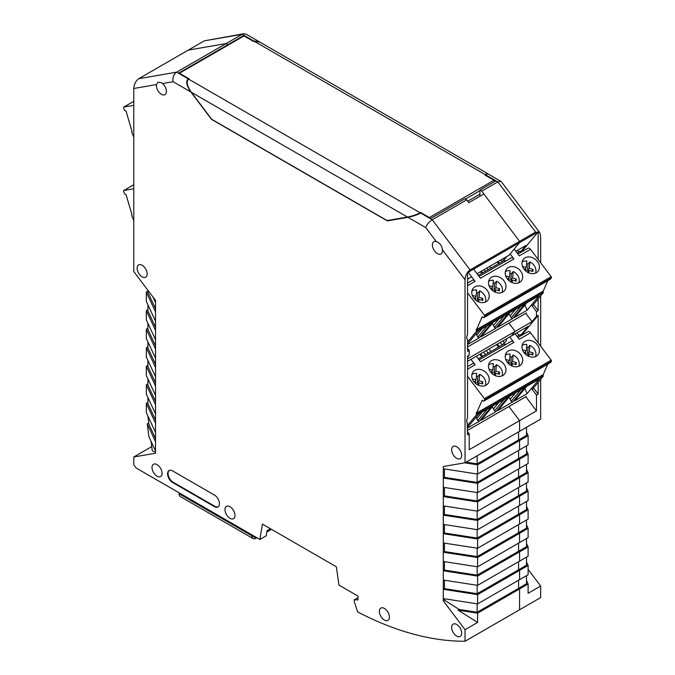 <?xml version="1.0" encoding="UTF-8"?>
<svg xmlns="http://www.w3.org/2000/svg" width="675" height="675" viewBox="0 0 675 675"><rect width="100%" height="100%" fill="white"/><g stroke="black" fill="none" stroke-linecap="round" stroke-linejoin="round"><path stroke-width="1.01" d="M538.144 382.345L538.144 394.099L536.473 395.069L536.473 410.881L519.573 420.635L519.573 431.291L540.658 419.116L540.658 379.333M540.658 346.199L540.658 295.878M540.658 262.744L540.658 236.081L539.705 232.588L501.28 181.583L487.215 173.441M540.658 586.027L528.103 593.283L528.103 584.01L519.573 588.929L519.573 609.761L540.658 597.594L540.658 586.027L528.103 569.362M485.663 175.466L487.569 173.568M485.949 175.416L495.653 181.018L479.925 190.097L481.764 191.16L497.829 181.887L500.943 181.288M486.287 175.222L497.829 181.887L535.638 232.073L539.705 232.588M535.638 232.073L519.573 241.346L519.573 242.62L519.573 241.346L470.053 269.933L432.245 219.755C429.123 221.813 426.954 224.421 425.739 227.585L407.953 217.316L387.34 220.877L211.469 119.332L190.865 91.977C186.519 85.607 185.617 81.228 188.148 78.823L176.605 72.157L242.19 34.298L243.667 33.75L246.172 34.197L260.17 42.297M467.547 348.224L469.218 350.443L467.547 351.405L467.547 339.609C466.459 338.521 466.459 336.8 467.547 334.462L467.547 272.658L538.144 231.896L538.144 259.411M538.144 298.89L538.144 310.643L536.473 311.614L536.473 316.313L538.144 315.343L538.144 342.866M243.667 33.75L204.382 40.821L138.797 78.688C135.768 80.873 134.097 84.139 133.777 88.492L133.777 271.527L155.528 300.392L155.528 453.229L133.777 456.983L133.777 464.813L136.223 468.053L259.867 539.443L262.432 524.112L336.378 566.806L338.951 585.098L357.961 596.076L357.961 599.94L354.282 599.797L354.282 601.678L357.64 611.947A378.557 218.565 -120 0 0 465.033 641.25L465.033 629.691L443.289 600.826L443.289 487.308L477.596 492.615L519.573 468.382L519.573 459.11L519.573 468.382L528.103 463.463L528.103 454.191L526.517 450.773M443.289 505.862L477.596 511.161L519.573 486.928L519.573 477.655L519.573 486.928L528.103 482.009L528.103 472.736L526.517 469.319M443.289 524.408L477.596 529.715L519.573 505.474L519.573 496.201L519.573 505.474L528.103 500.555L528.103 491.282L526.517 487.865M443.289 542.953L477.596 548.26L519.573 524.019L519.573 514.747L519.573 524.019L528.103 519.1L528.103 509.827L526.517 506.41M443.289 561.499L477.596 566.806L519.573 542.565L519.573 533.292L519.573 542.565L528.103 537.646L528.103 528.373L526.517 524.956M443.289 580.044L477.596 585.352L519.573 561.111L519.573 551.838L519.573 561.111L528.103 556.192L528.103 546.919L526.517 543.502M443.289 598.59L477.596 603.897L519.573 579.656L519.573 570.383L519.573 579.656L528.103 574.737L528.103 565.464L526.517 562.047M204.382 40.821L242.19 34.298L253.733 40.964L259.546 41.917M253.733 40.964L253.682 41.529M253.403 41.158L243.692 35.556L243.692 36.129M481.764 191.16L519.573 241.346L483.874 193.961L468.821 202.652L466.712 199.851L432.245 219.755L420.702 213.089C417.184 214.92 412.931 216.329 407.953 217.316M477.596 603.897L477.596 594.624L519.573 570.383L518.569 569.801L518.569 561.684L518.569 569.801L519.573 570.383L528.103 565.464M477.596 585.352L477.596 576.079L519.573 551.838L518.569 551.256L518.569 543.139L518.569 551.256L519.573 551.838L528.103 546.919M477.596 566.806L477.596 557.533L519.573 533.292L518.569 532.71L518.569 524.593L518.569 532.71L519.573 533.292L528.103 528.373M477.596 548.26L477.596 538.987L519.573 514.747L518.569 514.164L518.569 506.048L518.569 514.164L519.573 514.747L528.103 509.827M477.596 529.715L477.596 520.433L519.573 496.201L518.569 495.619L518.569 487.502L518.569 495.619L519.573 496.201L528.103 491.282M477.596 511.161L477.596 501.888L519.573 477.655L518.569 477.073L518.569 468.956L518.569 477.073L519.573 477.655L528.103 472.736M477.596 492.615L477.596 483.342L519.573 459.11L518.569 458.528L518.569 450.411L518.569 458.528L519.573 459.11L528.103 454.191M528.103 435.645L528.103 444.918L519.573 449.837L519.573 440.564L528.103 435.645L526.517 432.228M477.166 455.768L477.166 463.885L518.569 439.982L518.569 431.865L518.569 439.982L519.573 440.564L519.573 449.837L477.596 474.069L477.596 464.797L464.788 462.822M443.289 487.308L443.289 466.526L465.033 462.78L519.573 431.291L519.573 420.635L508.933 406.51L519.573 420.635L469.218 449.71L469.218 433.898L467.547 434.86L467.184 422.719M465.033 641.25L519.573 609.761L519.573 588.929L518.569 588.347L518.569 580.23L518.569 588.347L519.573 588.929L477.596 613.17L477.596 622.443L458.089 610.149L459.245 609.483L444.445 600.151L443.289 600.826M536.473 410.881L525.833 396.757M536.473 311.614L531.47 304.973M519.699 253.007L526.036 245.396L515.827 251.294M536.473 395.069L531.47 388.429M519.708 336.454L528.12 326.346L467.547 361.319M525.783 313.335L532.043 321.637L536.473 316.313M538.144 394.099L533.495 387.931M522.104 334.623L538.144 315.343M538.144 310.643L533.495 304.476M522.096 251.168L538.144 231.896M509.136 255.15L519.573 242.62L509.136 255.15L477.014 273.704M526.517 427.283L526.517 435.392L518.569 439.982L519.573 440.564L477.596 464.797M526.517 445.829L526.517 453.938L477.166 482.431L477.166 474.01M526.517 464.375L526.517 472.483L477.166 500.977L477.166 492.556M526.517 482.92L526.517 491.037L477.166 519.522L477.166 511.102M526.517 501.466L526.517 509.583L477.166 538.068L477.166 529.647M526.517 520.012L526.517 528.128L477.166 556.613L477.166 548.193M526.517 538.557L526.517 546.674L477.166 575.159L477.166 566.738M526.517 557.103L526.517 565.22L477.166 593.705L477.166 585.284M528.103 584.01L526.517 580.593M526.517 575.648L526.517 583.765L477.166 612.25L477.166 603.83M188.789 79.034L178.782 73.027L227.973 44.634L226.133 43.571L188.317 50.093L226.133 43.571L227.973 44.634L243.692 35.556M479.925 190.097L479.925 196.239M227.973 44.634L227.973 45.208L227.973 44.634M532.043 321.637L515.143 331.4L511.228 336.108L515.143 331.4L508.882 323.089L515.143 331.4L467.547 358.881M479.925 194.155L467.724 201.201M485.764 174.943L254.222 41.259L260.035 42.213L487.046 173.281L485.266 175.23L493.965 180.259A1.417 0.818 -120 0 1 494.876 181.465M188.637 79.127L420.179 212.811C416.661 214.642 412.417 216.051 407.438 217.038L387.079 220.548L211.697 119.289L191.346 92.281C187.009 85.911 186.097 81.523 188.637 79.127L189.135 78.832L179.432 73.229L244.012 35.952L253.716 41.555L254.222 41.259M420.179 212.811L420.685 212.515L429.384 217.536A1.417 0.818 60 0 1 429.916 218.017M467.632 279.121A1.417 0.818 60 0 1 467.64 279.315A1.417 0.818 60 0 1 467.547 279.762M506.444 256.711A1.417 0.818 60 0 1 506.461 256.905A1.417 0.818 60 0 1 506.292 257.445L502.166 261.571L500.909 259.909M491.619 277.163A9.467 7.56 -140.2 0 1 503.052 279.72A9.467 7.56 -140.2 0 1 504.503 290.663A9.467 7.56 -140.2 0 1 502.841 292.056A9.467 7.56 -140.2 0 1 491.408 289.491A9.467 7.56 -140.2 0 1 489.957 278.556A9.467 7.56 -140.2 0 1 491.619 277.163M508.351 267.502A9.467 7.56 -140.2 0 1 519.784 270.067A9.467 7.56 -140.2 0 1 521.235 281.002A9.467 7.56 -140.2 0 1 519.573 282.395A9.467 7.56 -140.2 0 1 508.14 279.838A9.467 7.56 -140.2 0 1 506.689 268.895A9.467 7.56 -140.2 0 1 508.351 267.502M525.083 257.842A9.467 7.56 -140.2 0 1 536.515 260.407A9.467 7.56 -140.2 0 1 537.967 271.35A9.467 7.56 -140.2 0 1 536.304 272.742A9.467 7.56 -140.2 0 1 524.872 270.177A9.467 7.56 -140.2 0 1 523.42 259.234A9.467 7.56 -140.2 0 1 525.083 257.842M474.888 286.816A9.467 7.56 -140.2 0 1 486.329 289.381A9.467 7.56 -140.2 0 1 487.772 300.324A9.467 7.56 -140.2 0 1 486.118 301.717A9.467 7.56 -140.2 0 1 474.677 299.152A9.467 7.56 -140.2 0 1 473.234 288.208A9.467 7.56 -140.2 0 1 474.888 286.816M488.649 281.315A8.978 7.172 -140.2 0 1 488.886 281.163A8.978 7.172 -140.2 0 1 493.4 280.327L492.792 286.74L489.021 285.694M505.373 271.654A8.978 7.172 -140.2 0 1 505.617 271.51A8.978 7.172 -140.2 0 1 510.131 270.675L509.515 277.079L505.752 276.033M522.104 261.993A8.978 7.172 -140.2 0 1 522.349 261.849A8.978 7.172 -140.2 0 1 526.863 261.014L526.247 267.418L522.484 266.372M471.918 290.967A8.978 7.172 -140.2 0 1 472.154 290.824A8.978 7.172 -140.2 0 1 476.668 289.988L476.061 296.401L472.298 295.346M467.547 346.958L526.424 312.964M467.547 344.596L479.216 337.863L491.375 323.257L478.718 330.564L467.547 343.98M508.106 313.597L493.155 322.228L480.997 336.833L495.939 328.202L508.106 313.597M527.116 310.205L539.274 295.599L526.618 302.906L514.451 317.512L527.116 310.205L524.922 305.041M497.728 327.173L512.671 318.541L524.838 303.936L509.887 312.567L498.184 326.624M467.547 342.048L476.44 331.366A0.945 0.548 -120 0 0 476.246 330.185L482.186 316.761L483.68 317.714L484.625 316.398L551.382 277.855A0.945 0.548 -120 0 0 551.171 276.691L530.558 249.337A2.835 1.637 -120 0 0 528.044 248.189L517.902 254.045M476.44 331.366L543.189 292.832L532.237 305.986M467.547 292.84L484.414 315.233A0.945 0.548 60 0 1 484.625 316.398M551.382 277.855L550.429 279.172L483.68 317.714M543.189 292.832A0.945 0.548 -120 0 0 542.995 291.642L547.788 280.699M522.897 251.159L521.227 251.176M487.443 325.527L477.765 337.146L479.216 337.863M477.765 337.146L476.786 335.078L482.245 328.531M475.959 333.872L476.786 335.078M492.185 323.485L493.518 325.418L498.977 318.87M480.997 336.833L481.452 336.277M504.174 315.866L494.497 327.485L495.939 328.202M494.497 327.485L493.518 325.418M514.451 317.512L514.915 316.963M508.916 313.824L511.228 317.832L512.671 318.541M486.852 268.017L488.109 269.688L485.435 271.232L484.178 269.561M520.147 251.193L517.084 252.956M510.14 253.943L513.911 258.947L480.448 278.26L473.597 269.165M468.239 272.261L475.099 281.357A2.835 1.637 -120 0 0 472.584 280.209L467.547 283.12M530.558 249.337L519.261 255.859L514.173 249.1M542.801 291.389L476.044 329.923M510.249 315.757L515.7 309.209M503.584 258.356L504.512 259.588M517.641 250.248L518.898 251.91M513.911 258.947A2.835 1.637 -120 0 0 511.397 257.799L479.081 276.455M506.25 260.769L503.499 260.803M481.351 271.198L482.608 272.86L485.435 271.232M488.109 269.688L490.936 268.051L489.679 266.389M498.083 261.537L499.34 263.208L502.166 261.571M499.34 263.208L490.936 268.051M482.608 272.86L478.271 275.366M480.49 271.688L481.748 273.358M497.222 262.035L498.479 263.697M493.163 282.85A8.978 7.172 -140.2 0 1 494.623 283.407L496.446 281.222A8.978 7.172 -140.2 0 1 502.031 292.452M509.895 273.189A8.978 7.172 -140.2 0 1 511.355 273.746L513.177 271.561A8.978 7.172 -140.2 0 1 518.754 282.8M526.618 263.528A8.978 7.172 -140.2 0 1 528.086 264.085L529.909 261.9A8.978 7.172 -140.2 0 1 535.486 273.139M476.432 292.503A8.978 7.172 -140.2 0 1 477.892 293.068L479.714 290.874A8.978 7.172 -140.2 0 1 485.3 302.113M492.438 290.452L492.59 288.841L490.328 288.183M494.083 291.592L495.636 289.735L495.391 292.233M496.446 281.222L495.838 287.626L499.593 288.723L499.399 290.824L495.636 289.735M495.838 287.626L494.016 289.811L494.623 283.407M491.341 288.478L492.792 286.74M509.169 280.792L509.321 279.188L507.06 278.53M510.815 281.931L512.367 280.074L512.123 282.572M513.177 271.561L512.561 277.965L516.324 279.062L516.122 281.171L512.367 280.074M512.561 277.965L510.739 280.159L511.355 273.746M508.072 278.817L509.515 277.079M525.892 271.131L526.053 269.527L523.792 268.869M527.546 272.27L529.09 270.413L528.854 272.911M529.909 261.9L529.293 268.312L533.056 269.401L532.853 271.51L529.09 270.413M529.293 268.312L527.47 270.498L528.086 264.085M524.804 269.165L526.247 267.418M475.706 300.105L475.858 298.502L473.605 297.844M477.352 301.252L478.904 299.388L478.668 301.894M479.714 290.874L479.107 297.287L482.861 298.384L482.667 300.485L478.904 299.388M479.107 297.287L477.284 299.472L477.892 293.068M474.609 298.139L476.061 296.401M494.016 289.811L495.264 290.183M498.142 290.461L499.593 288.723M510.739 280.159L511.987 280.522M514.873 280.808L516.324 279.062M527.47 270.498L528.719 270.861M531.605 271.148L533.056 269.401M477.284 299.472L478.533 299.835M481.418 300.122L482.861 298.384M133.777 137.042L131.811 132.393A0.945 0.548 60 0 1 132.005 131.439L126.056 111.147L124.571 110.379L123.618 107.966A0.945 0.548 60 0 1 123.829 107.055L133.777 105.334M467.547 362.213A1.417 0.818 60 0 1 467.64 362.77A1.417 0.818 60 0 1 467.547 363.218M505.997 339.12L505.997 339.12A1.417 0.818 60 0 1 506.461 340.369A1.417 0.818 60 0 1 506.292 340.9L502.166 345.026L500.226 342.453M491.619 360.619A9.467 7.56 -140.2 0 1 503.052 363.175A9.467 7.56 -140.2 0 1 504.503 374.119A9.467 7.56 -140.2 0 1 502.841 375.511A9.467 7.56 -140.2 0 1 491.408 372.954A9.467 7.56 -140.2 0 1 489.957 362.011A9.467 7.56 -140.2 0 1 491.619 360.619M508.351 350.958A9.467 7.56 -140.2 0 1 519.784 353.523A9.467 7.56 -140.2 0 1 521.235 364.466A9.467 7.56 -140.2 0 1 519.573 365.858A9.467 7.56 -140.2 0 1 508.14 363.293A9.467 7.56 -140.2 0 1 506.689 352.35A9.467 7.56 -140.2 0 1 508.351 350.958M525.083 341.297A9.467 7.56 -140.2 0 1 536.515 343.862A9.467 7.56 -140.2 0 1 537.967 354.805A9.467 7.56 -140.2 0 1 536.304 356.198A9.467 7.56 -140.2 0 1 524.872 353.632A9.467 7.56 -140.2 0 1 523.42 342.689A9.467 7.56 -140.2 0 1 525.083 341.297M474.888 370.271A9.467 7.56 -140.2 0 1 486.329 372.836A9.467 7.56 -140.2 0 1 487.772 383.78A9.467 7.56 -140.2 0 1 486.118 385.172A9.467 7.56 -140.2 0 1 474.677 382.607A9.467 7.56 -140.2 0 1 473.234 371.663A9.467 7.56 -140.2 0 1 474.888 370.271M488.649 364.77A8.978 7.172 -140.2 0 1 488.886 364.627A8.978 7.172 -140.2 0 1 493.4 363.783L492.792 370.195L489.021 369.149M505.373 355.109A8.978 7.172 -140.2 0 1 505.617 354.966A8.978 7.172 -140.2 0 1 510.131 354.13L509.515 360.534L505.752 359.488M522.104 345.448A8.978 7.172 -140.2 0 1 522.349 345.305A8.978 7.172 -140.2 0 1 526.863 344.469L526.247 350.882L522.484 349.827M471.918 374.431A8.978 7.172 -140.2 0 1 472.154 374.279A8.978 7.172 -140.2 0 1 476.668 373.444L476.061 379.856L472.298 378.802M467.547 430.414L526.424 396.419M467.547 428.051L479.216 421.318L491.375 406.713L478.718 414.02L467.547 427.435M508.106 397.052L493.155 405.683L480.997 420.289L495.939 411.657L508.106 397.052M527.116 393.66L539.274 379.055L526.618 386.37L514.451 400.967L527.116 393.66L524.922 388.496M497.728 410.628L512.671 401.996L524.838 387.391L509.887 396.023L498.184 410.079M467.547 425.503L476.44 414.821A0.945 0.548 -120 0 0 476.246 413.64L482.186 400.216L483.68 401.169L484.625 399.853L551.382 361.311A0.945 0.548 -120 0 0 551.171 360.155L530.558 332.792A2.835 1.637 -120 0 0 528.044 331.644L517.902 337.5M476.44 414.821L543.189 376.287L532.237 389.441M467.547 376.304L484.414 398.689A0.945 0.548 60 0 1 484.625 399.853M551.382 361.311L550.429 362.627L483.68 401.169M543.189 376.287A0.945 0.548 -120 0 0 542.995 375.106L547.788 364.154M522.897 334.614L521.227 334.631M487.443 408.983L477.765 420.601L479.216 421.318M477.765 420.601L476.786 418.534L482.245 411.986M475.959 417.336L476.786 418.534M492.185 406.941L493.518 408.873L498.977 402.325M480.997 420.289L481.452 419.74M504.174 399.322L494.497 410.94L495.939 411.657M494.497 410.94L493.518 408.873M514.451 400.967L514.915 400.418M508.916 397.288L511.228 401.288L512.671 401.996M486.169 350.57L488.109 353.143L485.435 354.687L483.494 352.114M520.147 334.648L517.084 336.42M509.785 336.935L513.911 342.402L480.448 361.724L476.331 356.248M470.973 359.345L475.099 364.812A2.835 1.637 -120 0 0 472.584 363.665L467.547 366.576M530.558 332.792L519.261 339.314L515.143 333.847M542.801 374.844L476.044 413.378M510.249 399.212L515.7 392.664M502.9 340.909L504.512 343.043M516.957 332.792L518.898 335.365M513.911 342.402A2.835 1.637 -120 0 0 511.397 341.255L479.081 359.91M506.25 344.225L503.499 344.258M480.667 353.742L482.608 356.324L485.435 354.687M488.109 353.143L490.936 351.506L489.004 348.933M497.399 344.09L499.34 346.663L502.166 345.026M506.452 340.234L505.727 339.28M499.34 346.663L490.936 351.506M482.608 356.324L478.271 358.83M479.807 354.24L481.748 356.813M496.538 344.579L498.479 347.152M493.163 366.306A8.978 7.172 -140.2 0 1 494.623 366.863L496.446 364.677A8.978 7.172 -140.2 0 1 502.031 375.916M509.895 356.645A8.978 7.172 -140.2 0 1 511.355 357.202L513.177 355.016A8.978 7.172 -140.2 0 1 518.754 366.255M526.618 346.984A8.978 7.172 -140.2 0 1 528.086 347.541L529.909 345.355A8.978 7.172 -140.2 0 1 535.486 356.594M476.432 375.958A8.978 7.172 -140.2 0 1 477.892 376.523L479.714 374.33A8.978 7.172 -140.2 0 1 485.3 385.568M492.438 373.908L492.59 372.305L490.328 371.647M494.083 375.047L495.636 373.191L495.391 375.688M496.446 364.677L495.838 371.081L499.593 372.178L499.399 374.288L495.636 373.191M495.838 371.081L494.016 373.275L494.623 366.863M491.341 371.933L492.792 370.195M509.169 364.247L509.321 362.644L507.06 361.986M510.815 365.386L512.367 363.53L512.123 366.027M513.177 355.016L512.561 361.42L516.324 362.517L516.122 364.627L512.367 363.53M512.561 361.42L510.739 363.614L511.355 357.202M508.072 362.281L509.515 360.534M525.892 354.586L526.053 352.983L523.792 352.325M527.546 355.725L529.09 353.869L528.854 356.366M529.909 345.355L529.293 351.768L533.056 352.865L532.853 354.966L529.09 353.869M529.293 351.768L527.47 353.953L528.086 347.541M524.804 352.62L526.247 350.882M475.706 383.569L475.858 381.957L473.605 381.299M477.352 384.708L478.904 382.843L478.668 385.349M479.714 374.33L479.107 380.742L482.861 381.839L482.667 383.94L478.904 382.843M479.107 380.742L477.284 382.927L477.892 376.523M474.609 381.594L476.061 379.856M494.016 373.275L495.264 373.638M498.142 373.916L499.593 372.178M510.739 363.614L511.987 363.977M514.873 364.264L516.324 362.517M527.47 353.953L528.719 354.316M531.605 354.603L533.056 352.865M477.284 382.927L478.533 383.29M481.418 383.577L482.861 381.839M384.396 620.03A7.096 4.101 60 0 1 379.763 613.778A7.096 4.101 60 0 1 380.852 608.091A7.096 4.101 60 0 1 384.396 608.437A7.096 4.101 60 0 1 389.036 614.697A7.096 4.101 60 0 1 387.948 620.384A7.096 4.101 60 0 1 384.396 620.03M456.671 458.333A7.096 4.101 60 0 1 452.031 452.081A7.096 4.101 60 0 1 453.119 446.394A7.096 4.101 60 0 1 456.671 446.74A7.096 4.101 60 0 1 461.312 453.001A7.096 4.101 60 0 1 460.223 458.688A7.096 4.101 60 0 1 456.671 458.333M142.147 276.877A7.096 4.101 60 0 1 137.506 270.624A7.096 4.101 60 0 1 138.594 264.938A7.096 4.101 60 0 1 142.147 265.283A7.096 4.101 60 0 1 146.779 271.536A7.096 4.101 60 0 1 145.69 277.231A7.096 4.101 60 0 1 142.147 276.877M229.981 518.316A7.096 4.101 60 0 1 225.34 512.063A7.096 4.101 60 0 1 226.429 506.377A7.096 4.101 60 0 1 229.981 506.731A7.096 4.101 60 0 1 234.613 512.983A7.096 4.101 60 0 1 233.525 518.67A7.096 4.101 60 0 1 229.981 518.316M456.671 636.061A7.096 4.101 60 0 1 452.031 629.809A7.096 4.101 60 0 1 453.119 624.122A7.096 4.101 60 0 1 456.671 624.476A7.096 4.101 60 0 1 461.312 630.728A7.096 4.101 60 0 1 460.223 636.415A7.096 4.101 60 0 1 456.671 636.061M157.03 476.204A7.096 4.101 60 0 1 152.398 469.952A7.096 4.101 60 0 1 153.487 464.265A7.096 4.101 60 0 1 157.03 464.619A7.096 4.101 60 0 1 161.671 470.872A7.096 4.101 60 0 1 160.582 476.558A7.096 4.101 60 0 1 157.03 476.204M437.434 253.657A7.096 4.101 60 0 1 432.793 247.404A7.096 4.101 60 0 1 433.882 241.709A7.096 4.101 60 0 1 436.261 241.549L437.493 242.03C440.345 243.624 441.973 246.164 442.37 249.657A7.096 4.101 60 0 1 440.977 254.011A7.096 4.101 60 0 1 437.434 253.657M161.384 94.281A7.096 4.101 60 0 1 156.448 84.578L158.051 82.215L161.443 82.654L162.557 83.531A7.096 4.101 60 0 1 166.21 89.699A7.096 4.101 60 0 1 164.936 94.635A7.096 4.101 60 0 1 161.384 94.281M172.589 482.482A7.096 4.101 60 0 1 167.957 476.229A7.096 4.101 60 0 1 169.045 470.542A7.096 4.101 60 0 1 172.589 470.897L214.422 495.045A7.096 4.101 60 0 1 219.054 501.297A7.096 4.101 60 0 1 217.966 506.984A7.096 4.101 60 0 1 214.422 506.63L172.589 482.482L173.095 482.195L214.92 506.343A7.096 4.101 -120 0 0 218.211 506.824M465.033 462.78L465.033 279.745C465.353 275.392 467.032 272.118 470.053 269.933M169.307 470.416A7.096 4.101 -120 0 0 168.531 476.17A7.096 4.101 -120 0 0 173.095 482.195M466.914 422.229L467.547 423.065C466.459 421.976 466.459 420.255 467.547 417.918L467.547 356.105L469.218 355.143L467.547 357.151M469.218 350.443L469.218 355.143M466.914 338.774L467.184 339.263M477.596 483.342L443.289 478.035L444.445 477.368L477.166 482.431M444.445 468.948L444.445 477.368M477.596 501.888L443.289 496.581L444.445 495.914L477.166 500.977M444.445 487.493L444.445 495.914M477.596 520.433L443.289 515.135L444.445 514.46L477.166 519.522M444.445 506.039L444.445 514.46M477.596 538.987L443.289 533.68L444.445 533.005L477.166 538.068M444.445 524.585L444.445 533.005M477.596 557.533L443.289 552.226L444.445 551.551L477.166 556.613M444.445 543.13L444.445 551.551M477.596 576.079L443.289 570.772L444.445 570.097L477.166 575.159M444.445 561.676L444.445 570.097M477.596 594.624L443.289 589.317L444.445 588.642L477.166 593.705M444.445 580.222L444.445 588.642M444.445 598.767L444.445 600.151M465.033 629.691L477.596 622.443M259.867 539.443L266.228 535.773L267.081 530.66L270.43 528.727M133.777 456.983L151.748 446.605M155.528 452.123L152.305 450.9L151.082 441.416M155.528 441.72L147.234 423.849L148.888 436.691L155.528 450.993M155.528 423.174L146.332 403.372L146.332 412.644L155.528 432.447M155.528 413.902L146.332 394.099L146.332 384.826L155.528 404.629M155.528 395.356L146.332 375.553L146.332 366.28L155.528 386.083M155.528 376.81L146.332 357.007L146.332 347.735L155.528 367.538M155.528 358.265L146.332 338.462L146.332 329.189L155.528 348.992M155.528 339.719L146.332 319.916L146.332 310.643L155.528 330.446M155.528 321.173L146.332 301.371L146.332 292.098L155.528 311.901M190.865 91.977L173.078 81.709C172.496 77.515 173.678 74.334 176.605 72.157L138.797 78.688M388.26 220.345L387.34 220.877M419.555 213.148L420.702 213.089M471.656 276.792L467.547 279.163M467.547 431.679L469.218 433.898M466.087 462.173L477.166 463.885M443.289 468.762L477.596 474.069M459.245 609.483L477.166 612.25M477.596 613.17L458.089 610.149M354.282 599.797L357.961 597.67M147.234 423.849L148.711 422.997M147.918 416.053L148.863 424.195L155.528 438.556M146.332 403.372L147.918 402.46M147.918 397.507L147.918 403.616L155.528 420.01M147.918 383.915L146.332 384.826M155.528 401.465L147.918 385.071L147.918 378.962M147.918 365.369L146.332 366.28M155.528 382.919L147.918 366.525L147.918 360.416M147.918 346.823L146.332 347.735M155.528 364.373L147.918 347.979L147.918 341.871M146.332 329.189L147.918 328.278M147.918 323.325L147.918 329.434L155.528 345.828M147.918 309.724L146.332 310.643M155.528 327.282L147.918 310.888L147.918 304.779M147.918 291.178L146.332 292.098M155.528 308.737L147.918 292.343L147.918 290.292M155.528 302.628L152.828 296.806M421.04 212.895L430.743 218.497L464.873 198.787L466.712 199.851M133.777 220.497L131.811 215.857A0.945 0.548 60 0 1 132.005 214.895L126.056 194.602L124.571 193.835L123.618 191.43A0.945 0.548 60 0 1 123.829 190.51L133.777 188.789M255.749 537.064L255.074 537.638L251.724 535.705A6.151 3.552 120 0 0 252.998 538.523A6.151 3.552 120 0 0 256.078 538.22L256.913 537.739M266.861 531.993L271.468 529.335M252.998 538.523L180.394 496.606A6.151 3.552 -60 0 1 179.12 493.788L179.12 492.818M255.074 537.638L255.909 537.157M479.925 190.679L465.37 199.083M429.384 217.536L493.965 180.259M191.346 92.281L407.438 217.038M520.906 306.205L511.228 317.832M542.995 291.642L476.246 330.185M475.099 281.357L467.547 285.711M484.414 315.233L551.171 276.691M123.829 107.055L133.777 101.309L123.719 107.089M520.906 389.669L511.228 401.288M542.995 375.106L476.246 413.64M475.099 364.812L467.547 369.166M484.414 398.689L551.171 360.155M436.261 241.549L425.739 227.585M173.078 81.709L162.557 83.531M156.448 84.578L133.777 88.492M465.033 279.745L442.37 249.657M214.92 506.343L214.422 506.63M123.829 190.51L133.777 184.764M251.724 535.705L179.12 493.788M481.258 336.606L493.298 322.144M514.713 317.292L526.762 302.83M497.99 326.945L510.03 312.483M481.258 420.061L493.298 405.599M514.713 400.748L526.762 386.286M497.99 410.408L510.03 395.938M133.777 184.739L123.719 190.544"/></g></svg>
